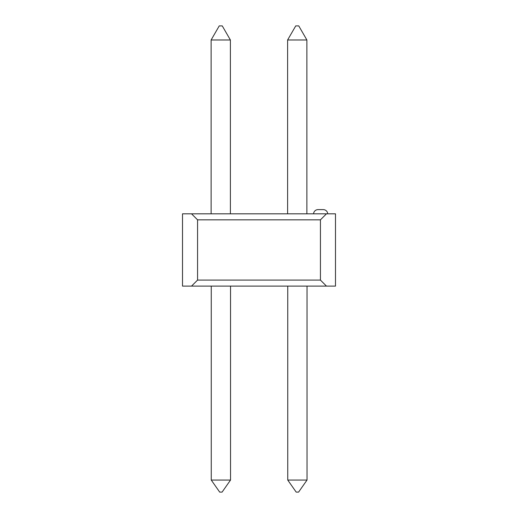 <?xml version="1.0" encoding="UTF-8"?>
<svg xmlns="http://www.w3.org/2000/svg" width="518" height="518" viewBox="0 0 518 518"><rect width="100%" height="100%" fill="white"/><g stroke="black" fill="none" stroke-linecap="round" stroke-linejoin="round"><path stroke-width="0.78" d="M327.739 213.824A4.52 4.52 0 0 0 323.232 209.609L318.058 209.609A4.52 4.52 0 0 0 313.552 213.824M320.435 280.083L320.435 219.846L197.565 219.846L197.565 280.083L320.435 280.083L326.463 286.104L182.504 286.104L182.504 213.824L335.496 213.824L335.496 286.104L326.463 286.104M326.463 213.824L320.435 219.846M197.565 219.846L191.537 213.824M191.537 286.104L197.565 280.083M306.883 39.983L287.613 39.983L295.739 25.9L298.756 25.9L306.883 39.983L306.883 213.824M287.613 39.983L287.613 213.824M230.387 39.983L211.117 39.983L219.244 25.9L222.261 25.9L230.387 39.983L230.387 213.824M211.117 39.983L211.117 213.824M307.025 286.104L307.025 480.056L287.749 480.056L287.749 286.104M307.025 480.056L298.588 492.1L296.186 492.1L287.749 480.056M230.529 286.104L230.529 480.056L211.253 480.056L211.253 286.104M230.529 480.056L222.093 492.1L219.69 492.1L211.253 480.056"/></g></svg>
